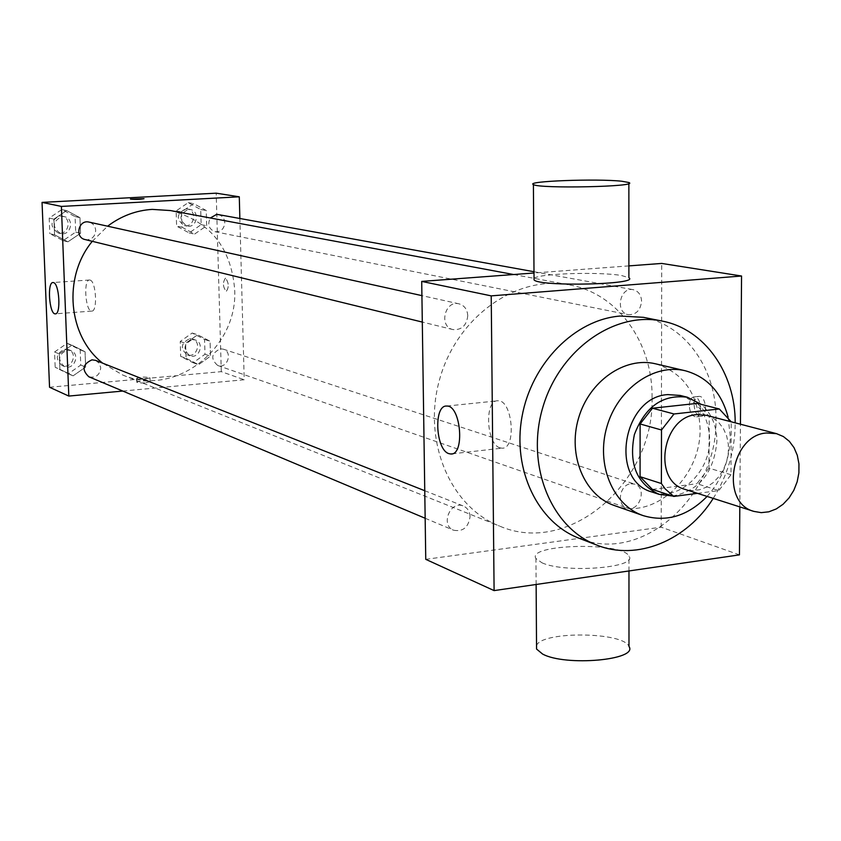 <?xml version="1.0" encoding="UTF-8"?>
<svg xmlns="http://www.w3.org/2000/svg" width="841" height="841" viewBox="0 0 841 841"><rect width="100%" height="100%" fill="white"/><g stroke="black" fill="none" stroke-linecap="round" stroke-linejoin="round"><path stroke-width="0.63" stroke-dasharray="4.21 3.15" d="M706.44 415.317L713.105 418.093L718.887 422.655L723.491 428.752L726.698 436.059L728.327 444.216L728.327 452.784L726.687 461.331L723.491 469.436L718.897 476.668L713.147 482.671L706.524 487.128L699.376 489.809L692.048 490.555L684.931 489.336M697.473 493.352L718.813 490.576L730.997 474.745L731.218 421.804M730.997 474.745L708.942 468.143L709.226 416.242L731.355 422.035M697.273 403.365L709.226 416.242M708.942 468.143L696.905 483.722L718.813 490.576M652.353 489.399L696.905 483.722M672.569 496.022C699.197 490.808 713.977 472.579 716.9 441.315C716.711 425.693 711.507 413.383 701.299 404.384M680.222 395.449C698.882 401.62 708.7 416.242 709.667 439.307C710.445 472.295 678.592 501.877 652.143 492.059M707.092 496.421C721.988 479.696 729.725 459.848 730.303 436.878L728.096 417.178M614.319 505.525C653.678 520.873 701.268 477.362 700.059 428.637C698.556 394.303 683.701 372.7 655.496 363.806M713.231 498.387C727.433 475.869 734.75 451.27 735.181 424.61L735.192 422.844M643.428 317.33C686.151 325.33 716.826 369.882 715.975 419.564C717.878 496.39 641.641 564.721 579.218 538.303M739.817 506.892L740.437 424.211M694.119 404.899C694.571 411.701 696.769 415.528 700.7 416.369C708.059 416.831 706.324 395.838 699.05 396.374C696.022 396.815 694.372 399.654 694.119 404.899M425.756 559.339L661.194 527.191L739.449 554.86M661.194 527.191L661.73 263.433M467.764 315.774C467.344 309.425 464.421 305.441 459.007 303.832C444.784 300.006 438.539 326.728 452.984 329.577C461.656 330.177 466.587 325.572 467.764 315.774M641.578 301.288C641.21 294.939 638.414 291.07 633.178 289.672C619.901 286.634 614.803 312.589 628.269 314.639C636.048 314.87 640.485 310.424 641.578 301.288M630.855 483.775L634.734 484.132C647.707 487.769 639.307 512.884 626.776 507.911C616.211 504.926 619.638 484.542 630.855 483.775M628.889 265.893L534.003 272.999M470.056 516.689C469.804 511.486 467.564 507.922 463.359 506.009C450.313 500.132 440.148 525.268 453.583 530.219C462.918 531.933 468.405 527.423 470.056 516.689M652.059 397.52C652.795 342.676 617.767 293.32 569.483 284.941C517.131 274.597 457.662 316.205 440.001 378.03C421.772 439.706 449.683 506.702 499.438 526.024C569.21 556.563 654.613 482.051 652.059 397.52M534.046 278.455C537.956 273.514 600.243 271.506 621.825 275.606L628.889 277.73M541.982 562.797C564.91 573.573 638.729 567.707 628.952 556.048C622.298 541.615 526.182 544.169 535.948 558.54L541.982 562.797M500.048 447.843L501.898 448.169C516.795 449.63 512.663 399.685 497.977 400.789C484.195 399.538 486.203 444.353 500.048 447.843M689.305 405.425C689.557 400.179 691.197 397.33 694.224 396.899C701.489 396.353 703.213 417.367 695.875 416.905C691.954 416.064 689.757 412.237 689.305 405.425M536.537 645.615C541.152 630.981 623.517 631.665 628.984 646.466M170.439 210.555C209.651 220.952 231.054 247.222 234.66 289.388C238.297 348.195 174.939 397.898 122.67 374.991L102.697 363.175M92.279 241.325L107.606 226.197M85.046 239.548L87.475 239.769C92.626 238.907 95.359 235.774 95.674 230.339C95.254 226.019 93.046 223.264 89.041 222.098M220.331 348.815L223.275 349.152C233.167 351.969 227.301 369.252 217.724 365.488C210.345 358.907 211.217 353.346 220.331 348.815M218.261 214.581C222.234 215.601 224.421 218.303 224.82 222.686C224.179 228.973 220.92 231.979 215.054 231.717C208.81 229.109 207.233 224.536 210.334 217.987M95.622 360.369L99.27 363.301L100.752 367.864C99.711 375.212 95.727 378.177 88.82 376.768M122.775 391.054L244.216 379.754L239.864 218.481M49.545 387.249L221.299 371.648L244.216 379.754M221.299 371.648L216.2 193.178M225.64 278.213L225.399 278.192C222.529 282.608 222.812 287.002 226.271 291.364C229.099 287.349 228.889 282.965 225.64 278.213L225.399 278.192C222.518 282.608 222.812 287.002 226.261 291.364C229.088 287.349 228.878 282.965 225.64 278.213M59.89 369.315L73.093 375.843L85.635 367.065L85.057 351.759L71.906 345.157L59.28 353.924L59.89 369.315L73.093 375.843L85.635 367.065L85.057 351.759L71.906 345.157L59.28 353.924L59.89 369.315L55.17 367.296L68.3 373.793L80.768 365.068L80.189 349.856L67.101 343.296L54.56 352.001L55.17 367.296M182.013 227.207L194.607 234.071L206.686 225.735L206.245 210.534L193.693 203.606L181.54 211.932L182.013 227.207L194.607 234.071L206.686 225.735L206.245 210.534L193.693 203.606L181.54 211.932L182.013 227.207L176.61 226.103L189.141 232.936L201.157 224.642L200.705 209.546L188.216 202.649L176.126 210.923L176.61 226.103M186.071 358.287L198.55 364.689L210.502 356.153L210.071 341.236L197.646 334.771L185.609 343.296L186.071 358.287L198.55 364.689L210.502 356.153L210.071 341.236L197.646 334.771L185.609 343.296L186.071 358.287L180.689 356.395L193.104 362.755L204.994 354.282L204.552 339.449L192.19 333.015L180.226 341.488L180.689 356.395M54.549 234.818L67.89 241.84L80.557 233.262L79.958 217.672L66.67 210.576L53.919 219.144L54.549 234.818L67.89 241.84L80.557 233.262L79.958 217.672L66.67 210.576L53.919 219.144L54.549 234.818L49.808 233.64L63.086 240.621L75.679 232.105L75.08 216.61L61.866 209.556L49.188 218.071L49.808 233.64M145.756 382.823L150.14 381.614C145.115 380.479 140.657 380.668 136.757 382.203C137.829 382.949 140.825 383.149 145.756 382.823M144.021 198.707L130.439 199.065M145.63 379.018L150.013 377.819C144.988 376.694 140.521 376.894 136.631 378.408C137.703 379.133 140.699 379.344 145.63 379.018M90.029 280.064C96.137 281.062 97.808 311.948 91.722 311.086C85.446 311.78 83.175 279.296 89.556 280L90.029 280.064M62.139 216.463L64.305 216.642C74.923 218.565 70.823 236.489 60.447 233.525C51.827 226.996 52.394 221.309 62.139 216.463M63.086 240.621L67.89 241.84M75.679 232.105L80.557 233.262M75.08 216.61L79.958 217.672M61.866 209.556L66.67 210.576M49.188 218.071L53.919 219.144M59.753 215.937L61.919 216.105C72.505 218.04 68.426 235.901 58.071 232.946C49.472 226.439 50.04 220.763 59.753 215.937M67.375 350.066L70.917 350.592C80.894 354.103 73.903 370.923 64.315 366.455C57.251 359.727 58.271 354.261 67.375 350.066M68.3 373.793L73.093 375.843M80.768 365.068L85.635 367.065M80.189 349.856L85.057 351.759M67.101 343.296L71.906 345.157M54.56 352.001L59.28 353.924M64.999 349.131L68.531 349.646C78.486 353.157 71.517 369.924 61.95 365.467C54.896 358.75 55.916 353.304 64.999 349.131M188.426 209.377L190.15 209.483C200.263 210.923 196.983 228.489 187.049 226.092C178.555 219.89 179.017 214.318 188.426 209.377M189.141 232.936L194.607 234.071M201.157 224.642L206.686 225.735M200.705 209.546L206.245 210.534M188.216 202.649L193.693 203.606M176.126 210.923L181.54 211.932M185.714 208.894L187.427 208.999C197.519 210.418 194.25 227.943 184.347 225.546C175.874 219.364 176.326 213.814 185.714 208.894M192.4 339.627L195.259 339.964C204.92 342.718 199.233 359.464 189.887 355.796C182.676 349.404 183.506 344.011 192.4 339.627M193.104 362.755L198.55 364.689M204.994 354.282L210.502 356.153M204.552 339.449L210.071 341.236M192.19 333.015L197.646 334.771M180.226 341.488L185.609 343.296M189.698 338.734L192.557 339.07C202.187 341.814 196.521 358.518 187.196 354.86C179.995 348.479 180.836 343.107 189.698 338.734M452.069 453.846L501.898 448.169M446.739 406.066L497.977 400.789M699.05 396.374L694.224 396.899M700.7 416.369L695.875 416.905M628.868 182.518L628.868 183.485M628.963 570.955L628.952 556.048M536.127 584.474L535.948 558.54M122.67 374.991L499.438 526.024M513.62 274.523L569.483 284.941M459.007 303.832L421.919 295.633M452.984 329.577L422.308 322.071M217.724 365.488L626.776 507.911M223.275 349.152L634.734 484.132M215.054 231.717L628.269 314.639M534.003 271.727L633.178 289.672M425.157 518.256L453.583 530.219M424.758 490.724L463.359 506.009M136.631 378.408L136.757 382.203M150.013 377.819L150.14 381.614M89.556 280L53.067 282.534M91.722 311.086L55.506 313.83M58.071 232.946L60.447 233.525M61.919 216.105L64.305 216.642M61.95 365.467L64.315 366.455M68.531 349.646L70.917 350.592M184.347 225.546L187.049 226.092M187.427 208.999L190.15 209.483M187.196 354.86L189.887 355.796M192.557 339.07L195.259 339.964"/><path stroke-width="1.26" d="M766.519 432.989L776.506 433.651L783.37 436.542L789.31 441.294L794.041 447.664L797.3 455.317L798.95 463.854L798.897 472.842L797.163 481.809L793.82 490.324L789.047 497.935L783.087 504.253L776.222 508.963L768.821 511.812L761.252 512.642L753.914 511.402C719.938 502.886 730.734 435.06 766.519 432.989M753.914 511.402L684.931 489.336C651.996 481.031 662.13 416.463 696.769 414.634L706.44 415.317L776.506 433.651M673.778 496.421L652.353 489.399L640.075 476.689L640.106 423.969L661.499 429.993L661.383 483.533L665.199 488.915L673.778 496.421L697.473 493.352M640.106 423.969L652.469 408.221L697.273 403.365L719.307 408.978L731.218 421.804M719.307 408.978L674.009 413.972L661.499 429.993M652.469 408.221L674.009 413.972M701.299 404.384L687.381 397.246C662.866 394.093 645.215 406.508 634.398 434.524C628.521 463.959 636.774 483.911 659.155 494.371L672.569 496.022M659.155 494.371L652.143 492.059C609.063 480.831 622.487 396.731 667.901 394.597L680.222 395.449L687.381 397.246M640.075 476.689L661.383 483.533M728.096 417.178C721.473 392.327 707.176 376.852 685.226 370.744C654.109 363.133 617.778 388.584 606.96 426.545C595.754 464.39 612.784 505.346 643.144 515.607C666.398 522.492 687.717 516.101 707.092 496.421M685.226 370.744L655.496 363.806C624.81 356.311 589.089 381.162 578.513 418.282C567.549 455.296 584.39 495.412 614.319 505.525L643.144 515.607M735.192 422.844C735.433 373.173 704.695 329.062 662.109 321.073C614.298 310.928 559.212 349.951 542.676 407.864C525.604 465.63 551.191 528.095 597.005 545.157C637.236 561.22 686.824 540.458 713.231 498.387M597.005 545.157L579.218 538.303C537.788 522.682 512.211 469.856 522.019 416.621C531.523 363.344 574.792 319.643 620.038 316.048L643.428 317.33L662.109 321.073M740.437 424.211L741.552 276.016L491.218 295.874L494.098 590.603L739.449 554.86L739.817 506.892M628.889 265.893L661.73 263.433L741.552 276.016M534.003 272.999L421.709 281.409L425.756 559.339L494.098 590.603M628.868 183.485L628.889 277.73C640.358 284.573 539.47 286.886 534.056 279.895L534.046 278.455M421.709 281.409L491.218 295.874M448.936 453.656C435.543 450.051 433.42 404.742 446.739 406.066C460.931 405.026 465.136 455.538 450.723 453.993L448.936 453.656M621.762 181.236C597.036 178.481 524.921 181.151 533.404 184.568C538.839 188.91 640.422 186.723 628.868 182.518L621.762 181.236M628.963 570.955L628.984 646.466C638.687 660.048 565.352 666.629 542.561 654.025L536.558 649.052L536.537 645.615M102.697 363.175C67.963 336.232 62.591 277.204 92.279 241.325M107.606 226.197C121.136 216 136.021 210.397 152.242 209.388L170.439 210.555L513.62 274.523M421.919 295.633L89.041 222.098C78.539 219.322 74.407 237.404 85.046 239.548L422.308 322.071M210.334 217.987L216.494 214.466L218.261 214.581L534.003 271.727M425.157 518.256L88.82 376.768C81.566 369.83 82.618 364.195 91.984 359.843L95.622 360.369L424.758 490.724M239.864 218.481L239.286 196.815L61.382 206.423L68.815 396.069L122.775 391.054M68.815 396.069L49.545 387.249L42.05 202.397L216.2 193.178L239.286 196.815M42.05 202.397L61.382 206.423M53.519 282.608C59.375 283.627 61.109 314.744 55.275 313.851C49.262 314.523 46.949 281.809 53.067 282.534L53.519 282.608M130.439 199.065L144.011 198.676C140.048 199.443 135.527 199.59 130.45 199.096L144.011 198.676M450.723 453.993L452.069 453.846M533.404 184.568L534.056 279.895M536.558 649.052L536.127 584.474"/></g></svg>
